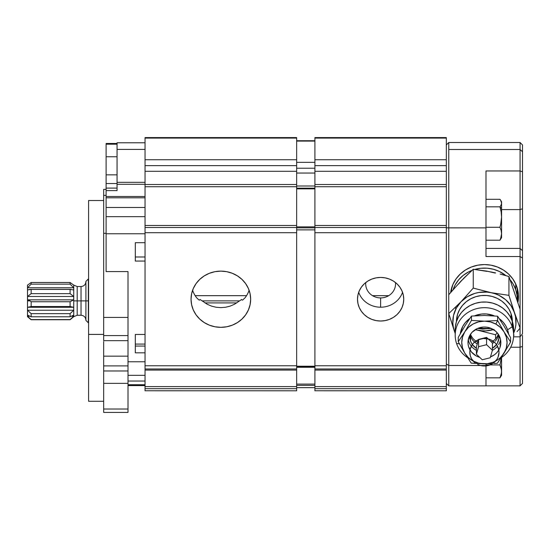 <?xml version="1.0" encoding="UTF-8"?>
<svg xmlns="http://www.w3.org/2000/svg" width="550" height="550" viewBox="0 0 550 550"><rect width="100%" height="100%" fill="white"/><g stroke="black" fill="none" stroke-linecap="round" stroke-linejoin="round"><path stroke-width="0.82" d="M477.586 328.433L491.239 328.433L482.439 329.113L477.586 328.433M511.06 313.727L511.06 318.251L511.06 313.727A27.988 26.379 180 0 0 480.157 295.721A27.988 26.379 180 0 0 456.424 321.647L457.504 314.545L459.518 309.739L462.495 305.394L466.311 301.675L470.821 298.732L475.86 296.677L481.223 295.584L486.709 295.501L492.106 296.429L497.207 298.334L501.813 301.132L505.759 304.734L508.881 308.983L511.06 313.727A27.988 26.379 180 0 1 512.401 321.647L511.06 313.727M513.618 335.204L513.618 329.512A29.205 27.527 180 0 0 512.222 321.097L512.222 326.782A29.205 27.527 -0 0 1 513.618 335.204A29.205 27.527 -0 0 1 501.098 357.796A29.205 27.527 180 0 0 512.222 326.782L507.581 329.814A24.337 22.942 -0 0 1 508.558 333.96M467.617 357.72A29.205 27.527 -0 0 1 456.61 343.619A29.205 27.527 180 0 0 467.617 357.72M459.367 343.75L456.61 343.619L459.367 343.75M471.652 343.509L470.511 341.034A14.602 13.764 -0 0 1 469.81 336.827A14.602 13.764 -0 0 1 469.906 335.246L470.511 341.034L470.511 334.269L470.511 341.034A14.602 13.764 -0 0 0 476.417 348.343L472.312 344.527L470.188 349.126L469.824 351.615L470.339 355.898L471.618 358.868L474.98 362.732A14.602 13.764 180 0 1 472.436 360.106A14.602 13.764 180 0 1 470.621 356.751L470.553 356.565M455.373 307.416L455.833 309.059M504.543 275.241L508.936 276.526L520.094 309.286L520.094 328.123L514.511 312.682A31.611 29.803 -0 0 1 513.618 333.211L515.316 328.089L515.921 324.239L515.515 316.463L508.936 295.357L491.095 292.669L473.254 288.09L460.996 301.778A31.611 29.803 -0 0 1 491.095 292.669A31.611 29.803 -0 0 1 514.511 312.682L508.936 295.357L508.936 276.526L520.094 309.286L520.094 328.123L514.511 312.682L510.984 305.649L505.649 299.716L498.864 295.288L495.069 293.741L473.254 288.09L460.996 301.778L467.287 296.746L474.746 293.425L478.761 292.476L487.004 292.098L508.936 295.357L508.936 276.526L500.108 274.038L504.543 275.241M495.632 272.938L491.095 271.947L495.632 272.938M494.079 329.45L485.959 330.839L481.828 330.777L475.324 329.615A31.611 29.803 180 0 0 477.737 330.206L495.578 334.778L495.578 338.793L495.578 334.778L497.234 332.832L495.578 334.778L477.737 330.206A31.611 29.803 180 0 0 493.501 329.615M477.737 330.206L475.186 329.704L477.737 330.206M517.076 331.65L520.094 328.123L517.076 331.65M513.618 335.582L514.03 335.115L513.618 335.582M448.731 294.752L448.731 313.582L455.207 333.211A31.611 29.803 -0 0 1 454.314 330.907L455.207 333.513L453.31 327.126L452.836 323.256L453.516 315.501L456.294 308.172L460.996 301.778L448.731 313.582L454.314 330.907A31.611 29.803 -0 0 1 460.996 301.778L448.731 313.582L448.731 294.752L460.996 281.057L473.254 269.259L473.254 288.09L473.254 269.259L486.558 271.088L495.069 273.02M470.546 334.221A14.602 13.764 180 0 0 477.778 342.183M491.432 341.99A14.602 13.764 180 0 0 498.286 334.221M497.399 343.118L498.967 337.954L498.919 335.252A14.602 13.764 -0 0 1 499.015 336.827A14.602 13.764 -0 0 1 492.408 348.343L496.513 344.527M508.592 334.207L507.581 329.814L505.691 325.689L502.975 321.991L499.269 318.656A24.337 22.942 -0 0 1 507.581 329.814L512.222 326.782A29.205 27.527 180 0 0 475.482 308.99A29.205 27.527 180 0 0 456.61 343.619A29.205 27.527 -0 0 1 455.207 335.204A29.205 27.527 -0 0 1 479.896 308.007A29.205 27.527 -0 0 1 512.222 326.782L512.222 321.097A29.205 27.527 180 0 0 479.896 302.314A29.205 27.527 180 0 0 455.207 329.512L455.207 335.204M494.429 315.92L486.406 313.961L481.635 314.036L474.636 315.817A24.337 22.942 -0 0 1 494.429 315.92M469.776 318.498L465.355 322.561L462.77 326.343L460.302 333.726A24.337 22.942 -0 0 1 469.776 318.505M513.618 329.643L512.222 321.097L509.939 316.147L506.688 311.706L502.569 307.952L497.764 305.03L492.436 303.043L486.805 302.081L481.078 302.163L475.482 303.304L470.229 305.449L465.527 308.522L461.539 312.4L458.439 316.931L456.335 321.949L455.311 327.257M458.425 284.109L464.111 277.881L473.254 269.259L487.004 271.377M460.996 281.057L463.966 278.348M512.992 288.337L515.515 295.749M515.694 283.958L515.694 289.575A32.856 30.972 -0 0 1 517.268 299.042A32.856 30.972 -0 0 1 517.248 300.218L517.055 295.508L515.694 289.575L513.136 284.006L510.18 279.833A32.856 30.972 -0 0 1 515.694 289.575L515.694 283.958M517.268 299.042L517.268 291.734A32.856 30.972 180 0 0 516.869 286.907M485.918 270.978L495.138 272.827L485.918 270.978M474.815 269.424A32.856 30.972 -0 0 1 505.924 275.639L499.428 271.501L493.439 269.266L487.107 268.18L480.666 268.276L474.368 269.562M472.031 270.359L468.462 271.975L463.162 275.426L458.686 279.785L455.194 284.893L453.097 289.671A32.856 30.972 -0 0 1 472.031 270.359M451.962 286.907A32.856 30.972 180 0 0 451.564 291.438M73.741 316.69L73.741 300.891L77.192 300.891L77.192 315.253L81.042 315.253L81.042 300.891L85.91 300.891L85.91 320.382L85.91 300.891L88.344 300.891L85.91 300.891L85.91 281.401L85.91 300.891L77.192 300.891L77.192 315.253L73.741 316.69L73.741 285.093L70.091 282.487L70.091 284.151L73.714 287.746L73.714 289.939L70.091 289.431L70.091 293.645L73.714 296.484L73.714 299.839L70.091 301.744L70.091 306.536L73.714 307.278L73.714 310.228L70.091 313.651L70.091 316.786L73.714 315.088L73.714 316.25L70.091 319.749L73.741 316.69L70.091 319.749L31.151 319.591L27.527 316.25L27.527 315.088L31.151 316.786L31.151 313.651L27.527 310.228L27.527 307.278L31.151 306.536L31.151 301.744L30.051 300.891L27.5 300.891L27.5 316.69L27.5 285.093L27.5 300.891L30.051 300.891L31.151 301.744L70.091 301.744L73.714 299.839L73.714 296.484L70.091 293.645L70.091 289.431L73.714 289.939L73.714 287.746L70.091 284.151L70.091 282.487L73.714 285.161L71.823 283.69M70.091 319.749L31.151 319.749L27.5 316.69M85.91 320.114C85.614 317.164 83.992 315.542 81.042 315.253L81.042 286.536C83.992 286.241 85.614 284.618 85.91 281.669M88.584 322.816L88.344 300.891L88.344 322.816L85.91 320.382M88.584 278.967L88.344 300.891L88.344 278.967L85.91 281.401M77.192 286.536L77.192 300.891L81.042 300.891L81.042 286.536L77.192 286.536L77.192 300.891L73.741 300.891L73.741 285.093L77.192 286.536M71.837 317.955L73.714 316.25L71.596 316.25L73.714 316.25L73.714 315.088L70.091 316.786L70.091 313.651L73.714 310.228L73.714 307.278L27.527 307.278L27.527 310.228L73.714 310.228L27.527 310.228L31.151 313.651L70.091 313.651L31.151 313.651L31.151 316.786L70.091 316.786L31.151 316.786L27.527 315.088L27.527 316.25L31.151 319.591L70.091 319.591L71.823 317.962M29.645 316.25L27.527 316.25L29.645 316.25M31.151 293.645L31.151 289.431L27.527 289.939L27.527 287.746L31.151 284.151L31.151 282.487L27.527 285.161L31.151 282.487L70.091 282.487L31.151 282.487L31.151 284.151L70.091 284.151L31.151 284.151L27.527 287.746L73.714 287.746L27.527 287.746L27.527 289.939L30.305 289.355L70.091 289.431L31.151 289.431L31.151 293.645L70.091 293.645L31.151 293.645L27.527 296.484L73.714 296.484L27.527 296.484L27.527 299.839L73.714 299.839L27.527 299.839L30.051 300.891L27.527 299.839L27.527 296.484L31.151 293.652M70.091 301.744L31.151 301.744L31.151 306.536L70.091 306.536L70.091 301.744M73.714 307.278L70.091 306.536L31.151 306.536L27.527 307.278M192.583 290.317A29.81 28.098 180 0 0 196.57 297.701L198.935 299.963L199.54 300.107L200.062 299.482L207.316 304.308L211.619 306.144L216.171 307.257L220.839 307.629L225.521 307.257L230.058 306.151L234.383 304.315L241.643 299.482L242.158 300.107L242.77 299.963L245.135 297.701A29.81 28.098 180 0 0 249.123 290.317M250.663 299.228A29.81 28.098 0 0 1 220.853 327.332A29.81 28.098 0 0 1 191.042 299.228L191.613 304.714L193.311 309.987L196.061 314.841L199.774 319.103L204.291 322.596L209.44 325.194L215.036 326.789L220.853 327.332L226.669 326.789L232.258 325.194L237.414 322.596L241.931 319.103L245.637 314.841L248.394 309.987L250.092 304.714L250.663 299.228L250.092 293.748L248.394 288.475L245.637 283.621L241.931 279.359L237.414 275.866L232.258 273.268L226.669 271.666L220.853 271.129L215.036 271.666L209.44 273.268L204.291 275.866L199.774 279.359L196.061 283.621L193.311 288.475L191.613 293.748L191.042 299.228A29.81 28.098 0 0 1 220.853 271.129A29.81 28.098 0 0 1 250.663 299.228M221.994 271.15L219.711 271.15M145.042 137.61L145.042 386.561M145.042 386.513L145.042 390.768L296.656 390.789L296.656 388.678L145.042 388.678L145.042 386.616L296.656 386.616L296.656 370.088L145.042 370.088L145.042 368.988L296.656 368.988L296.656 370.088L145.042 370.088L145.042 386.616M296.656 386.616L296.656 388.678L145.042 388.678L145.042 390.789M204.937 302.906L236.761 302.906L204.937 302.906M239.559 300.871L202.146 300.871L239.559 300.871M195.167 295.673L246.538 295.673L195.167 295.673M145.042 138.084L296.656 138.084L296.656 137.583L145.042 137.583L145.042 138.084L296.656 138.084L296.656 159.748L145.042 159.748L145.042 138.084M145.042 165.626L296.656 165.626L296.656 159.748L145.042 159.748L145.042 165.626L296.656 165.626L296.656 171.291L145.042 171.291L145.042 165.626M145.042 184.511L145.042 171.291L296.656 171.291L296.656 184.511L145.042 184.511L296.656 184.511L296.656 186.725L145.042 186.725L145.042 184.511M145.042 225.472L296.656 225.472L296.656 186.725L145.042 186.725L145.042 225.472L296.656 225.472L296.656 227.508L145.042 227.508L145.042 225.472M296.656 137.61L296.656 365.757L145.042 365.757L145.042 368.988L296.656 368.988L296.656 365.757L145.042 365.757L145.042 232.705L296.656 232.705L296.656 227.508L145.042 227.508L145.042 232.705L296.656 232.705L296.656 386.561M296.656 386.513L296.656 390.768M358.689 292.325A23.121 21.794 180 0 0 380.621 307.209A23.121 21.794 180 0 0 402.545 292.325A23.121 21.794 0 0 1 380.621 307.209A23.121 21.794 0 0 1 358.689 292.325M403.741 299.228A23.121 21.794 0 0 1 380.621 321.021A23.121 21.794 0 0 1 357.5 299.228A23.121 21.794 0 0 1 380.621 277.441A23.121 21.794 0 0 1 403.741 299.228L403.294 294.979L401.981 290.888L399.843 287.121L396.969 283.821L393.463 281.112L389.469 279.097L385.131 277.853L380.621 277.441L376.111 277.853L371.772 279.097L367.778 281.112L364.272 283.821L361.398 287.121L359.26 290.888L357.947 294.979L357.5 299.228L357.947 303.483L359.26 307.567L361.398 311.334L364.272 314.641L367.778 317.35L371.772 319.364L376.111 320.602L380.621 321.021L385.131 320.602L389.469 319.364L393.463 317.35L396.969 314.641L399.843 311.334L401.981 307.567L403.294 303.483L403.741 299.228M365.75 282.542A14.932 14.073 180 0 0 380.621 297.914L380.621 307.209L380.621 297.914A14.932 14.073 180 0 0 395.491 282.542M314.909 137.61L314.909 386.561M314.909 386.513L314.909 390.768L446.325 390.789L446.325 388.678L314.909 388.678L314.909 386.616L446.325 386.616L446.325 370.088L314.909 370.088L314.909 368.988L446.325 368.988L446.325 365.757L314.909 365.757L314.909 232.705L446.325 232.705L446.325 365.757L314.909 365.757L314.909 368.988L446.325 368.988L446.325 370.088L314.909 370.088L314.909 386.616M446.325 386.616L446.325 388.678L314.909 388.678L314.909 390.789M372.529 295.673L388.706 295.673L372.529 295.673M314.909 138.084L446.325 138.084L446.325 137.583L314.909 137.583L314.909 138.084L446.325 138.084L446.325 159.748L314.909 159.748L314.909 138.084M314.909 165.626L446.325 165.626L446.325 159.748L314.909 159.748L314.909 165.626L446.325 165.626L446.325 171.291L314.909 171.291L314.909 165.626M314.909 184.511L314.909 171.291L446.325 171.291L446.325 184.511L314.909 184.511L446.325 184.511L446.325 186.725L314.909 186.725L314.909 184.511M314.909 225.472L446.325 225.472L446.325 186.725L314.909 186.725L314.909 225.472L446.325 225.472L446.325 227.508L314.909 227.508L314.909 225.472M314.909 232.705L446.325 232.705L446.325 227.508L314.909 227.508L314.909 232.705M446.325 137.61L446.325 386.561M446.325 386.513L446.325 390.768M500.631 200.221L499.971 199.292L485.994 199.292L499.971 199.292L501.139 201.156L501.572 203.06L501.139 204.971L499.971 206.834L501.139 211.887L501.572 217.058L501.572 208.56L499.971 206.834L501.139 211.887L501.572 217.058L501.572 201.829L500.631 200.221L501.572 203.06L501.139 204.971L499.971 206.834L501.572 208.56L501.572 201.829M500.631 238.611L499.971 240.199L501.572 237.655L501.572 233.743L500.631 238.611M501.572 236.424L501.572 237.133M501.572 237.655L501.572 217.058L501.139 222.228L499.971 227.288L485.994 227.288L485.994 206.834L499.971 206.834L485.994 206.834L485.994 227.288L499.971 227.288L501.139 230.478L501.572 233.743L501.139 237.002L499.971 240.199L501.462 237.387M485.994 240.199L499.971 240.199L485.994 240.199M500.631 224.771L499.971 227.288L501.139 230.478L501.572 233.743L501.572 217.058L500.631 224.771M477.641 364.416L480.604 365.516L484.344 365.998A14.602 13.764 180 0 0 488.304 365.496L493.24 363.192L496.815 359.501L498.011 357.252L499.015 352.344L498.795 349.841L496.939 345.159L495.371 343.131L491.198 340.044L488.737 339.082L483.471 338.498L478.328 339.721L473.99 342.595L472.306 344.541M478.012 364.602L480.604 365.516A14.602 13.764 180 0 0 484.344 365.998L488.503 365.441M488.304 365.496A14.602 13.764 180 0 0 489.211 365.228A14.602 13.764 180 0 0 498.974 353.251A14.602 13.764 180 0 0 491.205 340.044A14.602 13.764 180 0 0 475.248 341.516A14.602 13.764 180 0 0 470.339 355.898A14.602 13.764 180 0 0 470.621 356.751M492.408 350.226L490.249 357.754L482.254 359.762L476.417 354.234L478.576 346.706L486.571 344.699L492.408 350.226L492.408 342.918L486.571 337.391L478.576 339.391L486.571 337.391L486.571 344.699L486.571 337.391L492.408 342.918L492.408 350.226L490.249 357.754L482.254 359.762L476.417 354.234L476.417 346.919L476.417 354.234L478.576 346.706L486.571 344.699L492.408 350.226M478.5 339.646L476.417 346.919L478.5 339.646M478.576 339.618L478.576 346.706L478.576 339.618M477.194 343.881L477.276 343.929A14.602 13.764 180 0 1 477.194 343.881L474.561 342.072A14.602 13.764 180 0 0 477.194 343.881M493.46 342.726L494.271 342.072A14.602 13.764 180 0 1 492.408 343.434L493.46 342.726M496.891 339.068L495.818 340.512A14.602 13.764 180 0 1 495.213 341.186L495.818 340.512A14.602 13.764 180 0 0 498.685 334.84M470.216 335.143L471.054 337.466M470.147 334.84A14.602 13.764 180 0 0 473.454 341.014L473.949 341.516M473.454 341.014A14.602 13.764 180 0 0 474.093 341.653M501.572 357.033L501.572 371.381L501.139 368.115L499.971 364.925L485.994 364.925L499.971 364.925L501.462 357.301L499.971 364.925L501.462 369.737L501.572 375.293L501.572 371.381L501.139 374.646L499.971 377.836L485.994 377.836L499.971 377.836L501.462 375.024M501.572 357.479L501.462 373.024L499.971 377.836L501.572 375.299M501.572 374.062L501.572 374.777M88.584 401.17L88.584 334.407L103.675 334.407L88.584 334.407L88.584 401.28L103.675 401.28M135.307 352.818L135.307 334.462L145.042 334.462L135.307 334.462L135.307 352.818L145.042 352.818M128.006 340.663L128.006 317.412L103.675 317.412L103.675 340.663L128.006 340.663L103.675 340.663L103.675 335.589L128.006 335.589L128.006 271.576L106.109 271.576L128.006 271.576L128.006 317.412L103.675 317.412L103.675 335.589L128.006 335.589L128.006 383.357L128.006 370.982L103.675 370.982L103.675 383.357L128.006 383.357L128.006 409.028L103.675 409.028L103.675 412.418L128.006 412.418L128.006 409.028L103.675 409.028L103.675 383.357L128.006 383.357L128.006 412.321M103.675 233.324L106.109 233.324L103.675 233.324L103.675 317.412L103.675 195.374L106.109 195.374L103.675 195.374L103.675 233.324M106.109 189.365L103.675 189.365L103.675 195.374L103.675 189.461M117.061 188.1L106.109 188.1L117.061 188.1M117.061 183.535L106.109 183.535L106.109 188.1L106.109 174.845L117.061 174.845L106.109 174.845L106.109 156.757L106.109 183.604M117.061 156.757L106.109 156.757L106.109 144.189L117.061 144.189L106.109 144.189L106.109 143.474L117.061 143.481L106.109 143.481L106.109 156.757L117.061 156.757M117.061 149.414L117.061 142.787L117.061 149.414L145.042 149.414L117.061 149.414L117.061 182.318L117.061 149.414M106.109 190.603L106.109 271.576L106.109 190.603L117.061 190.603L117.061 182.318L145.042 182.318L117.061 182.318L117.061 190.603L106.109 190.603L106.109 188.1M128.006 341.612L128.006 356.152L103.675 356.152L128.006 356.152L128.006 365.901L103.675 365.901L103.675 356.152L103.675 365.901L128.006 365.901L128.006 370.982L103.675 370.982L103.675 365.901L103.675 412.321M103.675 200.502L88.584 200.502L88.584 334.407L88.584 200.613M103.675 341.612L103.675 356.152M128.006 384.725L145.042 384.725L128.006 384.725M145.042 381.04L128.006 381.04L145.042 381.04M135.307 346.06L145.042 346.06L135.307 346.06M145.042 344.08L135.307 344.08L145.042 344.08M145.042 184.291L117.061 184.291L145.042 184.291M106.109 196.494L145.042 196.494L106.109 196.494M106.109 197.814L145.042 197.814L106.109 197.814M106.109 207.474L145.042 207.474L106.109 207.474M106.109 216.659L145.042 216.659L106.109 216.659M106.109 233.757L145.042 233.757L106.109 233.757M135.307 242.701L145.042 242.701L135.307 242.701L135.307 261.058L145.042 261.058L135.307 261.058L135.307 242.701M135.307 256.994L145.042 256.994M145.042 361.763L128.006 361.763L145.042 361.763M128.006 375.32L145.042 375.32L128.006 375.32M498.107 359.528L500.349 357.699L503.972 353.293L497.372 363.261L494.154 363.522L497.372 363.261L508.949 344.871L510.572 341.969L510.572 337.631L504.096 326.246L497.612 316.209L497.612 320.547L497.612 316.209L484.536 315.473L471.453 316.078L471.453 320.416L471.453 316.078L464.853 326.047L458.253 337.37L458.253 341.708L458.253 337.37L464.853 326.047L471.453 316.078L484.536 315.473L497.612 316.209L504.096 326.246L510.572 337.631L510.572 341.969L504.096 331.932L497.612 320.547L495.846 324.074A22.653 21.354 0 0 1 504.096 331.932L497.612 320.547L484.536 321.159A22.653 21.354 0 0 1 495.846 324.074L497.612 320.547L484.536 321.159L471.453 320.416L464.853 331.739A22.653 21.354 0 0 1 484.536 321.159L490.394 321.915L495.846 324.074L500.521 327.491L504.096 331.932A22.653 21.354 0 0 1 503.972 353.293L510.572 341.969L504.096 331.932L506.33 337.095L507.072 342.629L506.268 348.15L503.972 353.293A22.653 21.354 0 0 1 484.296 363.873L492.601 363.626L484.296 363.873A22.653 21.354 0 0 1 464.729 353.093L471.212 363.131L484.296 363.873L478.431 363.11L472.979 360.951L468.304 357.534L464.729 353.093A22.653 21.354 0 0 1 464.853 331.739L458.253 341.708L464.729 353.093L462.495 347.93L461.759 342.403L462.564 336.875L464.853 331.739L468.476 327.332L473.192 323.964L478.665 321.853L484.536 321.159L471.453 320.416L464.853 331.739L458.253 341.708L464.729 353.093L471.212 363.131L487.252 363.701L492.972 362.292L495.639 361.068M468.263 339.673A16.424 15.482 180 0 0 476.417 350.35M492.367 350.377A16.424 15.482 180 0 0 497.516 346.163M499.943 347.572L500.809 341.584L500.301 338.587L497.502 333.156L495.309 330.928L489.775 327.876L486.647 327.174L483.429 327.058L477.228 328.591L472.12 332.241L470.229 334.702L468.139 340.409L468.016 343.447L468.524 346.445L471.329 351.876L476.121 355.884L479.71 357.349A16.424 15.482 0 0 1 467.988 342.512A16.424 15.482 0 0 1 470.229 334.702A16.424 15.482 0 0 1 488.709 327.566A16.424 15.482 0 0 1 500.844 342.512A16.424 15.482 0 0 1 498.596 350.329A16.424 15.482 0 0 1 490.497 356.895L494.347 354.846L496.705 352.784L498.596 350.329L498.596 348.954L498.816 349.965M498.596 344.644A16.424 15.482 180 0 0 500.562 339.673M485.994 211.75L485.994 256.541L520.066 256.541L520.066 248.421L522.5 250.711L522.5 258.026L520.066 256.541L520.066 209.584L501.572 209.584L520.066 209.584L520.066 170.961L520.066 209.584L522.5 208.773L522.5 171.751L520.066 170.961L522.5 171.751L522.5 151.779L520.066 149.49L520.066 170.961L485.994 170.961L520.066 170.961L520.066 149.49L448.759 149.49L448.759 227.872L485.994 227.872L485.994 170.961L485.994 206.834M448.759 365.509L446.325 363.928L448.759 365.509L448.759 385.866L448.759 313.672L448.759 365.509L485.994 365.509L485.994 385.853L520.066 385.866L520.066 347.229L522.5 346.411L522.5 383.433L520.066 385.853L520.066 347.229L510.682 347.229L520.066 347.229L520.066 336.834L520.066 347.229L522.5 346.411L522.5 383.433L520.066 385.853L485.994 385.853L485.994 365.509L448.759 365.509M517.832 302.954L518.485 296.691L517.832 290.421L515.893 284.398L512.744 278.843L508.502 273.976L503.339 269.988L497.454 267.018L491.061 265.189L484.413 264.571L477.764 265.189L471.377 267.018L465.486 269.988L460.322 273.976L456.087 278.843L452.939 284.398L450.629 292.518A34.073 32.113 0 0 1 484.413 264.571A34.073 32.113 0 0 1 518.485 296.691A34.073 32.113 0 0 1 517.942 302.397M518.382 294.209A34.073 32.113 180 0 1 517.261 300.266L518.32 294.882M522.5 247.974L522.5 258.026L520.066 256.541L485.994 256.541L485.994 227.872L446.325 227.824L448.759 227.872L448.759 294.718L448.759 142.505L448.759 149.49L520.066 149.49L522.5 151.779L522.5 144.939L522.5 250.711L520.066 248.421L485.994 248.421L520.066 248.421L520.066 209.584L522.5 208.773L522.5 244.159M446.325 144.939L448.759 142.505L520.066 142.505L520.066 149.49L520.066 142.505L522.5 144.939M522.5 258.026L522.5 333.726L520.066 336.834L522.5 333.726L522.5 258.026M522.5 335.397L522.5 346.411M446.325 383.433L448.759 385.866L520.066 385.866L522.5 383.433M485.994 363.866L485.994 365.509L485.994 363.866M513.562 336.834L520.066 336.834L513.562 336.834M520.066 256.541L520.066 309.196L520.066 256.541M520.066 328.157L520.066 336.834L520.066 328.157M314.909 188.169L296.656 188.169L314.909 188.169M296.656 188.849L314.909 188.849L296.656 188.849M314.909 385.364L296.656 385.364L314.909 385.364M314.909 367.276L296.656 367.276L314.909 367.276M314.909 366.224L296.656 366.224L314.909 366.224M296.656 366.822L314.909 366.822L296.656 366.822M296.656 229.879L314.909 229.879L296.656 229.879M314.909 227.851L296.656 227.851L314.909 227.851M296.656 226.882L314.909 226.882L296.656 226.882M296.656 186.003L314.909 186.003L296.656 186.003M296.656 173.044L314.909 173.044L296.656 173.044M296.656 168.231L314.909 168.231L296.656 168.231M314.909 162.326L296.656 162.326L314.909 162.326M296.656 141.089L314.909 141.089L296.656 141.089M70.936 289.355L30.305 289.355M128.006 384.897L145.042 384.897M128.006 385.598L145.042 385.598M106.109 143.474L117.061 143.474M117.061 142.78L145.042 142.78M314.909 387.647L296.656 387.647M314.909 384.086L296.656 384.086M314.909 140.724L296.656 140.724"/></g></svg>
